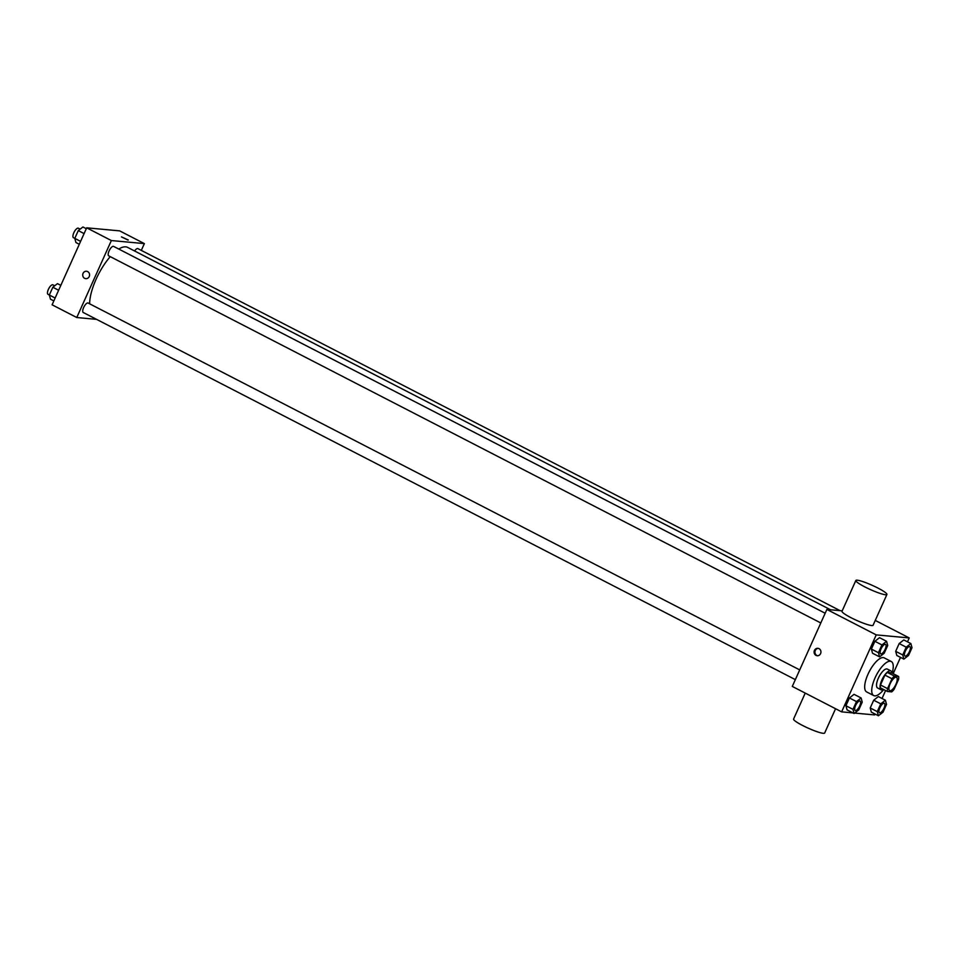 <?xml version="1.0" encoding="UTF-8"?>
<svg xmlns="http://www.w3.org/2000/svg" width="960" height="960" viewBox="0 0 960 960"><rect width="100%" height="100%" fill="white"/><g stroke="black" fill="none" stroke-linecap="round" stroke-linejoin="round"><path stroke-width="1.44" d="M890.04 690.72A7.452 2.724 -62.7 0 1 889.644 690.612A7.452 2.724 -62.7 0 1 890.652 682.74A7.452 2.724 -62.7 0 1 896.472 677.364A7.452 2.724 -62.7 0 1 895.716 684.744A7.452 2.724 -62.7 0 1 890.04 690.72M894.144 689.232L898.584 679.356A10.116 3.696 -62.7 0 0 898.644 676.488L894.408 676.092A10.116 3.696 -62.7 0 0 891.984 678.744L887.544 688.62A10.116 3.696 -62.7 0 0 887.484 691.488L891.72 691.884A10.116 3.696 -62.7 0 0 894.144 689.232M891.984 678.744L884.928 675.108L880.488 684.984L887.544 688.62M880.488 684.984A10.116 3.696 -62.7 0 0 880.44 687.852L887.484 691.488M884.928 675.108A10.116 3.696 -62.7 0 1 887.352 672.456L894.408 676.092M898.644 676.488L891.588 672.852L887.352 672.456M891.96 673.044A10.644 3.888 117.3 0 0 890.892 670.896A10.644 3.888 117.3 0 0 881.892 679.968A10.644 3.888 117.3 0 0 881.136 689.82A10.644 3.888 117.3 0 0 883.512 689.436M881.136 689.82L877.608 687.996A10.644 3.888 -62.7 0 1 878.364 678.156A10.644 3.888 -62.7 0 1 887.364 669.072L890.892 670.896M883.704 689.544A19.164 6.996 -62.7 0 1 874.704 695.856A19.164 6.996 -62.7 0 1 873.708 695.568A19.164 6.996 -62.7 0 1 876.276 675.336A19.164 6.996 -62.7 0 1 891.276 661.5A19.164 6.996 -62.7 0 1 892.164 673.152M873.708 695.568L866.652 691.932A19.164 6.996 -62.7 0 1 869.22 671.7A19.164 6.996 -62.7 0 1 884.22 657.864L891.276 661.5M886.572 641.304L879.516 637.668L874.884 641.292L871.392 649.068L872.532 653.232L879.576 656.868L884.208 653.244L887.712 645.468L886.572 641.304L881.928 644.928L878.436 652.704L879.576 656.868M910.86 643.56L903.816 639.924L899.172 643.548L895.68 651.324L896.82 655.476L903.864 659.112L908.508 655.488L912 647.712L910.86 643.56L906.228 647.184L902.724 654.96L903.864 659.112M907.5 641.82L909.24 637.944L876.228 634.884L841.644 711.864L852.936 712.908M854.688 713.076L874.644 714.924L875.04 714.036M882.036 698.472L885.612 690.528M893.184 673.668L900.504 657.372M861.108 697.968L854.052 694.332L849.42 697.956L845.928 705.732L847.068 709.884L854.112 713.52L858.756 709.896L862.248 702.12L861.108 697.968L856.476 701.58L852.972 709.356L854.112 713.52M885.396 700.212L878.352 696.576L873.708 700.2L870.216 707.976L871.356 712.128L878.412 715.764L883.044 712.14L886.536 704.364L885.396 700.212L880.764 703.836L877.272 711.612L878.412 715.764M842.196 610.86L826.884 609.444L792.288 686.424L841.644 711.864M826.884 609.444L876.228 634.884M816 655.392A3.732 3.432 95.3 0 1 817.86 648.312A3.732 3.432 95.3 0 1 820.932 652.332A3.732 3.432 95.3 0 1 816 655.392M875.256 620.424L909.24 637.944M886.92 594.468L873.084 625.26A17.04 2.316 -155.8 0 1 871.644 625.536A17.04 2.316 -155.8 0 1 853.704 619.032A17.04 2.316 -155.8 0 1 842.004 611.292L855.84 580.5A17.04 2.316 -155.8 0 1 872.328 585.372A17.04 2.316 -155.8 0 1 886.92 594.468A17.04 2.316 -155.8 0 1 885.48 594.744A17.04 2.316 -155.8 0 1 867.54 588.24A17.04 2.316 -155.8 0 1 855.84 580.5M805.236 693.096L793.572 719.052A17.04 2.316 24.2 0 0 808.164 728.148A17.04 2.316 24.2 0 0 824.652 733.02L835.572 708.732M817.584 655.74A3.732 3.432 95.3 0 1 818.268 648.372M89.628 303.804A37.308 13.608 -62.7 0 1 110.268 256.644M118.776 249.06A37.308 13.608 -62.7 0 1 127.656 247.404L830.556 609.78M108.984 255.924A5.328 1.944 -62.7 0 1 108.708 255.84A5.328 1.944 -62.7 0 1 109.428 250.224A5.328 1.944 -62.7 0 1 113.592 246.384L825.18 613.248M83.52 312.576A5.328 1.944 -62.7 0 1 83.244 312.492A5.328 1.944 -62.7 0 1 83.964 306.876A5.328 1.944 -62.7 0 1 88.128 303.036L799.716 669.9M134.604 250.98A5.328 1.944 -62.7 0 1 137.88 248.628L840.108 610.668M141.312 250.392L144.36 243.6L111.36 240.552L76.764 317.52L96.552 319.356M144.36 243.6L119.688 230.88L86.688 227.82L111.36 240.552M86.688 227.82L52.092 304.8L76.764 317.52M85.8 278.664A3.732 3.432 95.3 0 1 82.836 273.984A3.732 3.432 95.3 0 1 89.556 275.268A3.732 3.432 95.3 0 1 84.624 278.316A3.732 3.432 95.3 0 1 86.484 271.236M127.968 240.036L121.488 236.916L127.968 240.036M121.488 236.916L128.292 239.976M108.396 229.836L106.644 229.668M60.828 285.372L57.456 283.632L52.824 287.256L49.332 295.032L50.472 299.184L53.832 300.924M52.824 287.256L58.632 290.244M48.276 294.408A5.328 1.944 -62.7 0 1 48 294.324L55.14 298.02M48 294.324A5.328 1.944 -62.7 0 1 48.708 288.708A5.328 1.944 -62.7 0 1 52.884 284.856L54.696 285.792M86.292 228.708L82.92 226.98L78.288 230.604L74.796 238.38L75.936 242.532L79.296 244.272M78.288 230.604L84.096 233.592M73.74 237.744A5.328 1.944 -62.7 0 1 73.464 237.672L80.592 241.368M73.464 237.672A5.328 1.944 -62.7 0 1 74.172 232.044A5.328 1.944 -62.7 0 1 78.336 228.204L80.148 229.14M879.468 712.716L879.492 712.74A5.328 1.944 -62.7 0 1 879.468 712.716A5.328 1.944 -62.7 0 1 880.176 707.1A5.328 1.944 -62.7 0 1 884.34 703.26A5.328 1.944 -62.7 0 1 884.352 703.26L884.376 703.272A5.328 1.944 -62.7 0 1 883.836 708.54A5.328 1.944 -62.7 0 1 879.768 712.812A5.328 1.944 -62.7 0 1 879.492 712.74A5.328 1.944 -62.7 0 1 880.2 707.112A5.328 1.944 -62.7 0 1 884.376 703.272M878.352 696.576L873.708 700.2L880.764 703.836M873.708 700.2L870.216 707.976L877.272 711.612M870.216 707.976L871.356 712.128M904.944 656.076A5.328 1.944 -62.7 0 1 904.92 656.064A5.328 1.944 -62.7 0 1 905.64 650.448A5.328 1.944 -62.7 0 1 909.804 646.608A5.328 1.944 -62.7 0 1 909.816 646.608A5.328 1.944 -62.7 0 1 909.288 651.888A5.328 1.944 -62.7 0 1 905.232 656.16A5.328 1.944 -62.7 0 1 904.956 656.076A5.328 1.944 -62.7 0 1 905.664 650.46A5.328 1.944 -62.7 0 1 909.828 646.62L909.804 646.608M903.816 639.924L899.172 643.548L906.228 647.184M899.172 643.548L895.68 651.324L902.724 654.96M895.68 651.324L896.82 655.476M855.168 710.472L855.204 710.484A5.328 1.944 -62.7 0 1 855.912 704.868A5.328 1.944 -62.7 0 1 860.076 701.028A5.328 1.944 -62.7 0 1 859.536 706.296A5.328 1.944 -62.7 0 1 855.48 710.568A5.328 1.944 -62.7 0 1 855.204 710.484A5.328 1.944 -62.7 0 1 855.168 710.472A5.328 1.944 -62.7 0 1 855.888 704.856A5.328 1.944 -62.7 0 1 860.052 701.004A5.328 1.944 -62.7 0 1 860.064 701.016M854.052 694.332L849.42 697.956L856.476 701.58M849.42 697.956L845.928 705.732L852.972 709.356M845.928 705.732L847.068 709.884M880.656 653.832L880.632 653.82A5.328 1.944 -62.7 0 1 880.632 653.82A5.328 1.944 -62.7 0 1 881.352 648.192A5.328 1.944 -62.7 0 1 885.516 644.352A5.328 1.944 -62.7 0 1 885.528 644.364A5.328 1.944 -62.7 0 1 885 649.644A5.328 1.944 -62.7 0 1 880.944 653.916A5.328 1.944 -62.7 0 1 880.656 653.832A5.328 1.944 -62.7 0 1 881.376 648.216A5.328 1.944 -62.7 0 1 885.54 644.364L885.54 644.364M879.516 637.668L874.884 641.292L881.928 644.928M874.884 641.292L871.392 649.068L878.436 652.704M871.392 649.068L872.532 653.232M108.708 255.84L820.812 622.968M83.244 312.492L795.348 679.632"/></g></svg>
